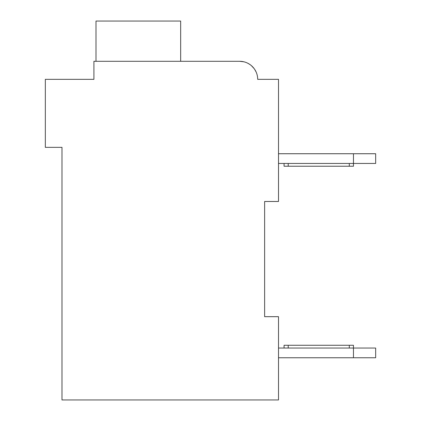 <?xml version="1.0" encoding="UTF-8"?>
<svg xmlns="http://www.w3.org/2000/svg" width="421" height="421" viewBox="0 0 421 421"><rect width="100%" height="100%" fill="white"/><g stroke="black" fill="none" stroke-linecap="round" stroke-linejoin="round"><path stroke-width="0.63" d="M264.63 201.48L278.507 201.48L278.507 79.343L257.689 79.343A18.045 18.045 0 0 0 239.644 61.298L93.915 61.298L93.915 79.343L45.336 79.343L45.336 147.35L61.992 147.35L61.992 399.95L278.507 399.95L278.507 316.676L264.63 316.676L264.63 201.48M89.752 79.343L93.915 79.343L93.915 69.628M243.912 61.813L239.644 61.298L243.912 61.813L239.644 61.298L243.912 61.813L239.644 61.298L243.912 61.813L239.644 61.298L243.912 61.813L239.644 61.298L182.74 61.298M261.851 79.343L257.689 79.343M247.964 63.329L249.916 64.508M251.442 65.687L254.179 68.649M254.526 69.139L256.157 72.07M180.662 61.298L180.662 21.05L95.999 21.05L95.999 61.298M278.507 153.733L353.456 153.733L353.456 163.448L278.507 163.448M353.456 153.733L375.664 153.733L375.664 163.448L353.456 163.448L353.456 166.227L288.222 166.227L288.222 163.448M375.664 348.041L375.664 357.755L353.456 357.755L353.456 348.041L375.664 348.041M278.507 357.755L353.456 357.755M284.059 348.041L284.059 345.267L353.456 345.267L353.456 348.041L278.507 348.041M284.059 163.448L284.059 166.227L288.222 166.227M288.222 345.267L288.222 348.041M349.293 345.267L349.293 348.041M349.293 166.227L349.293 163.448"/></g></svg>
